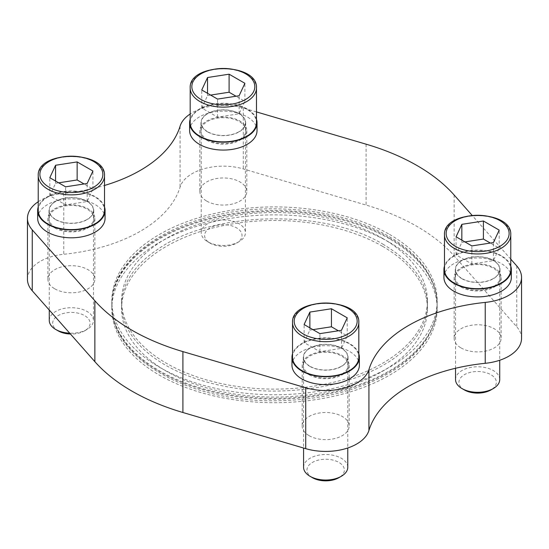 <?xml version="1.0" encoding="UTF-8"?>
<svg xmlns="http://www.w3.org/2000/svg" width="549" height="549" viewBox="0 0 549 549"><rect width="100%" height="100%" fill="white"/><g stroke="black" fill="none" stroke-linecap="round" stroke-linejoin="round"><path stroke-width="0.41" stroke-dasharray="2.75 2.06" d="M389.522 238.849A162.669 93.913 0 0 0 212.25 218.488A162.669 93.913 0 0 0 111.831 305.251A162.669 93.913 0 0 0 112.298 312.354A162.669 93.913 0 0 0 159.478 371.659A162.669 93.913 0 0 0 331.02 393.317A162.669 93.913 0 0 0 436.702 312.354A162.669 93.913 0 0 0 437.169 305.251A162.669 93.913 0 0 0 389.522 238.849M389.522 242.383A162.669 93.913 180 0 1 437.169 308.792A162.669 93.913 180 0 1 274.5 402.705A162.669 93.913 180 0 1 111.831 308.792A162.669 93.913 180 0 1 212.25 222.022A162.669 93.913 180 0 1 389.522 242.383M521.55 338.335A43.92 25.357 0 0 0 516.76 326.813L454.14 255.909A201.641 116.415 0 0 0 366.094 205.072L243.276 168.92A43.92 25.357 0 0 0 180.072 187.12A143.268 82.714 0 0 1 63.766 254.269A43.92 25.357 0 0 0 27.45 279.242M309.073 435.652A23.477 13.553 0 0 0 334.657 438.589A23.477 13.553 0 0 0 349.15 426.065A23.477 13.553 0 0 0 325.674 412.512A23.477 13.553 0 0 0 302.197 426.065A23.477 13.553 0 0 0 309.073 435.652M54.77 288.829A23.477 13.553 0 0 0 80.353 291.766A23.477 13.553 0 0 0 94.847 279.242A23.477 13.553 0 0 0 71.37 265.689A23.477 13.553 0 0 0 47.893 279.242A23.477 13.553 0 0 0 54.77 288.829M461.03 347.922A23.477 13.553 0 0 0 486.613 350.859A23.477 13.553 0 0 0 501.107 338.335A23.477 13.553 0 0 0 477.63 324.775A23.477 13.553 0 0 0 454.153 338.335A23.477 13.553 0 0 0 461.03 347.922M206.726 201.099A23.477 13.553 0 0 0 232.309 204.036A23.477 13.553 0 0 0 246.803 191.512A23.477 13.553 0 0 0 223.326 177.958A23.477 13.553 0 0 0 199.85 191.512A23.477 13.553 0 0 0 206.726 201.099M510.776 259.149L472.016 215.256M256.472 111.914L243.276 108.029A43.92 25.357 0 0 0 190.18 113.979M38.224 201.716A43.92 25.357 0 0 1 63.766 193.378A143.268 82.714 0 0 0 104.516 185.459M309.073 374.754A23.477 13.553 0 0 0 334.657 377.691A23.477 13.553 0 0 0 349.15 365.174A23.477 13.553 0 0 0 325.674 351.614A23.477 13.553 0 0 0 302.197 365.174A23.477 13.553 0 0 0 309.073 374.754M54.77 227.938A23.477 13.553 0 0 0 80.353 230.875A23.477 13.553 0 0 0 94.847 218.351A23.477 13.553 0 0 0 71.37 204.798A23.477 13.553 0 0 0 47.893 218.351A23.477 13.553 0 0 0 54.77 227.938M461.03 287.024A23.477 13.553 0 0 0 486.613 289.961A23.477 13.553 0 0 0 501.107 277.437A23.477 13.553 0 0 0 477.63 263.884A23.477 13.553 0 0 0 454.153 277.437A23.477 13.553 0 0 0 461.03 287.024M206.726 140.201A23.477 13.553 0 0 0 232.309 143.138A23.477 13.553 0 0 0 246.803 130.621A23.477 13.553 0 0 0 223.326 117.061A23.477 13.553 0 0 0 199.85 130.621A23.477 13.553 0 0 0 206.726 140.201M105.065 218.351A33.702 19.455 0 0 0 71.37 198.896A33.702 19.455 0 0 0 37.668 218.351M257.028 130.621A33.702 19.455 0 0 0 223.326 111.159A33.702 19.455 0 0 0 189.625 130.621M511.332 277.437A33.702 19.455 0 0 0 477.63 257.982A33.702 19.455 0 0 0 443.935 277.437M359.375 365.174A33.702 19.455 0 0 0 325.674 345.712A33.702 19.455 0 0 0 291.972 365.174M389.522 237.998A162.669 93.913 180 0 1 436.702 297.311A162.669 93.913 180 0 1 437.169 304.407A162.669 93.913 180 0 1 274.5 398.32A162.669 93.913 180 0 1 111.831 304.407A162.669 93.913 180 0 1 112.298 297.311A162.669 93.913 180 0 1 217.98 216.347A162.669 93.913 180 0 1 389.522 237.998M382.626 246.364A152.917 88.286 180 0 1 427.417 308.792A152.917 88.286 180 0 1 274.5 397.071A152.917 88.286 180 0 1 121.583 308.792A152.917 88.286 180 0 1 215.983 227.224A152.917 88.286 180 0 1 382.626 246.364M382.626 238.403A152.917 88.286 180 0 1 427.417 300.825A152.917 88.286 180 0 1 274.5 389.111A152.917 88.286 180 0 1 121.583 300.825A152.917 88.286 180 0 1 215.983 219.264A152.917 88.286 180 0 1 382.626 238.403M389.522 234.416A162.669 93.913 180 0 1 437.169 300.825A162.669 93.913 180 0 1 274.5 394.745A162.669 93.913 180 0 1 111.831 300.825A162.669 93.913 180 0 1 212.25 214.062A162.669 93.913 180 0 1 389.522 234.416M309.856 374.308A22.372 12.915 0 0 0 334.238 377.108A22.372 12.915 0 0 0 348.045 365.174A22.372 12.915 0 0 0 325.674 352.252A22.372 12.915 0 0 0 303.302 365.174A22.372 12.915 0 0 0 309.856 374.308M309.856 366.409A22.372 12.915 0 0 0 334.238 369.209A22.372 12.915 0 0 0 348.045 357.275A22.372 12.915 0 0 0 325.674 344.36A22.372 12.915 0 0 0 303.302 357.275A22.372 12.915 0 0 0 309.856 366.409M358.82 353.769A33.702 19.455 0 0 0 325.674 337.82A33.702 19.455 0 0 0 292.528 353.769M292.528 357.275A33.146 19.14 180 0 1 325.674 338.143A33.146 19.14 180 0 1 358.82 357.275M461.812 286.571A22.372 12.915 0 0 0 486.194 289.371A22.372 12.915 0 0 0 500.002 277.437A22.372 12.915 0 0 0 477.63 264.522A22.372 12.915 0 0 0 455.258 277.437A22.372 12.915 0 0 0 461.812 286.571M461.812 278.679A22.372 12.915 0 0 0 486.194 281.479A22.372 12.915 0 0 0 500.002 269.545A22.372 12.915 0 0 0 477.63 256.63A22.372 12.915 0 0 0 455.258 269.545A22.372 12.915 0 0 0 461.812 278.679M510.776 266.039A33.702 19.455 0 0 0 477.63 250.09A33.702 19.455 0 0 0 444.484 266.039M444.484 269.545A33.146 19.14 180 0 1 477.63 250.406A33.146 19.14 180 0 1 510.776 269.545M207.508 139.755A22.372 12.915 0 0 0 231.891 142.555A22.372 12.915 0 0 0 245.698 130.621A22.372 12.915 0 0 0 223.326 117.699A22.372 12.915 0 0 0 200.955 130.621A22.372 12.915 0 0 0 207.508 139.755M207.508 131.856A22.372 12.915 0 0 0 231.891 134.656A22.372 12.915 0 0 0 245.698 122.722A22.372 12.915 0 0 0 223.326 109.807A22.372 12.915 0 0 0 200.955 122.722A22.372 12.915 0 0 0 207.508 131.856M256.472 119.215A33.702 19.455 0 0 0 223.326 103.267A33.702 19.455 0 0 0 190.18 119.215M190.18 122.722A33.146 19.14 180 0 1 223.326 103.589A33.146 19.14 180 0 1 256.472 122.722M55.545 227.485A22.372 12.915 0 0 0 79.934 230.285A22.372 12.915 0 0 0 93.742 218.351A22.372 12.915 0 0 0 71.37 205.429A22.372 12.915 0 0 0 48.998 218.351A22.372 12.915 0 0 0 55.545 227.485M55.545 219.593A22.372 12.915 0 0 0 79.934 222.393A22.372 12.915 0 0 0 93.742 210.459A22.372 12.915 0 0 0 71.37 197.537A22.372 12.915 0 0 0 48.998 210.459A22.372 12.915 0 0 0 55.545 219.593M104.516 206.946A33.702 19.455 0 0 0 71.37 190.997A33.702 19.455 0 0 0 38.224 206.946M38.224 210.459A33.146 19.14 180 0 1 71.37 191.32A33.146 19.14 180 0 1 104.516 210.459M341.3 366.3A22.097 12.757 180 0 1 317.219 369.065A22.097 12.757 180 0 1 303.576 357.275A22.097 12.757 180 0 1 325.674 344.518A22.097 12.757 180 0 1 347.771 357.275A22.097 12.757 180 0 1 341.3 366.3M303.576 467.274A22.097 12.757 180 0 1 325.674 454.517A22.097 12.757 180 0 1 347.771 467.274M312.443 477.685A18.707 10.802 180 0 1 312.443 462.409A18.707 10.802 180 0 1 338.905 462.409A18.707 10.802 180 0 1 338.905 477.685M493.256 278.569A22.097 12.757 180 0 1 469.175 281.335A22.097 12.757 180 0 1 455.533 269.545A22.097 12.757 180 0 1 477.63 256.788A22.097 12.757 180 0 1 499.727 269.545A22.097 12.757 180 0 1 493.256 278.569M455.533 379.544A22.097 12.757 180 0 1 477.63 366.787A22.097 12.757 180 0 1 499.727 379.544M464.399 389.948A18.707 10.802 180 0 1 464.399 374.672A18.707 10.802 180 0 1 490.861 374.672A18.707 10.802 180 0 1 490.861 389.948M86.996 219.476A22.097 12.757 180 0 1 62.915 222.242A22.097 12.757 180 0 1 49.273 210.459A22.097 12.757 180 0 1 71.37 197.695A22.097 12.757 180 0 1 93.467 210.459A22.097 12.757 180 0 1 86.996 219.476M49.273 320.458A22.097 12.757 180 0 1 71.37 307.701A22.097 12.757 180 0 1 93.467 320.458A22.097 12.757 180 0 1 86.996 329.475A22.097 12.757 180 0 1 69.702 333.174M58.139 330.862A18.707 10.802 180 0 1 58.139 315.586A18.707 10.802 180 0 1 84.601 315.586A18.707 10.802 180 0 1 84.601 330.862L86.996 329.475L84.601 330.862A18.707 10.802 180 0 1 70.437 334.012M238.952 131.746A22.097 12.757 180 0 1 214.872 134.512A22.097 12.757 180 0 1 201.229 122.722A22.097 12.757 180 0 1 223.326 109.965A22.097 12.757 180 0 1 245.424 122.722A22.097 12.757 180 0 1 238.952 131.746M238.952 241.745A22.097 12.757 180 0 1 207.7 241.745A22.097 12.757 180 0 1 201.229 232.721A22.097 12.757 180 0 1 223.326 219.964A22.097 12.757 180 0 1 245.424 232.721A22.097 12.757 180 0 1 238.952 241.745L236.557 243.132A18.707 10.802 180 0 1 210.095 243.132A18.707 10.802 180 0 1 210.095 227.856A18.707 10.802 180 0 1 236.557 227.856A18.707 10.802 180 0 1 236.557 243.132L238.952 241.745M312.964 329.64L309.883 330.121L304.105 342.569L319.895 351.683L341.457 348.347L347.243 335.899L338.376 330.786M347.243 335.899L347.243 317.857M309.883 330.121L309.883 327.863M304.105 342.569L304.105 324.528M319.895 351.683L319.895 333.641M341.457 348.347L341.457 330.306M210.624 95.087L207.543 95.567L201.758 108.016L217.548 117.129L239.117 113.794L244.895 101.345L236.036 96.233M244.895 101.345L244.895 83.304M207.543 95.567L207.543 93.309M201.758 108.016L201.758 89.974M217.548 117.129L217.548 99.088M239.117 113.794L239.117 95.752M58.661 182.824L55.579 183.297L49.801 195.746L65.592 204.866L87.154 201.531L92.932 189.076L84.072 183.963M92.932 189.076L92.932 171.034M55.579 183.297L55.579 181.04M49.801 195.746L49.801 177.704M65.592 204.866L65.592 186.825M87.154 201.531L87.154 183.483M464.928 241.91L461.846 242.39L456.068 254.839L471.852 263.952L493.421 260.617L499.199 248.169L490.339 243.049M499.199 248.169L499.199 230.12M461.846 242.39L461.846 240.133M456.068 254.839L456.068 236.797M471.852 263.952L471.852 245.911M493.421 260.617L493.421 242.576M454.14 195.012L454.14 255.909M516.76 265.922L516.76 326.813M366.094 144.181L366.094 205.072M243.276 108.029L243.276 168.92M180.072 126.229L180.072 187.12M63.766 193.378L63.766 254.269M292.528 322.544A33.146 19.14 180 0 1 325.674 303.405A33.146 19.14 180 0 1 358.82 322.544M444.484 234.814A33.146 19.14 180 0 1 477.63 215.675A33.146 19.14 180 0 1 510.776 234.814M38.224 175.721A33.146 19.14 180 0 1 71.37 156.589A33.146 19.14 180 0 1 104.516 175.721M190.18 87.991A33.146 19.14 180 0 1 223.326 68.851A33.146 19.14 180 0 1 256.472 87.991M111.831 305.251L111.831 308.792M437.169 305.251L437.169 308.792M302.197 365.174L302.197 426.065M349.15 365.174L349.15 426.065M47.893 218.351L47.893 279.242M94.847 218.351L94.847 279.242M454.153 277.437L454.153 338.335M501.107 277.437L501.107 338.335M199.85 130.621L199.85 191.512M246.803 130.621L246.803 191.512M436.702 312.354C433.195 335.068 418.722 354.489 393.276 370.623C359.08 391.265 317.487 401.305 268.495 400.756C188.98 399.864 117.424 361.002 112.298 312.354M383.655 244.621C325.653 208.572 211.674 210.281 156.623 250.104C110.507 280.944 108.791 328.158 158.668 360.926C188.163 380.539 233.949 392.041 279.51 391.025C324.981 389.666 362.539 379.222 392.178 359.691C415.353 343.379 427.101 325.241 427.445 305.265C427.328 282.364 412.731 262.154 383.655 244.621M436.702 297.311C432.88 273.086 416.821 252.712 388.534 236.18C356.527 218.255 318.427 209.142 274.226 208.84C192.651 208.023 117.459 247.421 112.298 297.311M121.583 300.825L121.583 308.792M427.417 300.825L427.417 308.792M111.831 300.825L111.831 304.407M437.169 300.825L437.169 304.407M303.302 357.275L303.302 365.174M348.045 357.275L348.045 365.174M455.258 269.545L455.258 277.437M500.002 269.545L500.002 277.437M200.955 122.722L200.955 130.621M245.698 122.722L245.698 130.621M48.998 210.459L48.998 218.351M93.742 210.459L93.742 218.351M303.576 357.275L303.576 448.025M347.771 357.275L347.771 447.977M455.533 269.545L455.533 368.276M499.727 269.545L499.727 360.247M49.273 210.459L49.273 310.048M93.467 210.459L93.467 320.458M201.229 122.722L201.229 232.721M245.424 122.722L245.424 232.721M210.095 243.132L207.7 241.745"/><path stroke-width="0.82" d="M38.224 201.716A43.92 25.357 0 0 0 27.45 218.351A43.92 25.357 0 0 0 32.24 229.866L94.86 300.777A201.641 116.415 0 0 0 182.906 351.607L305.724 387.759A43.92 25.357 0 0 0 368.928 369.559A143.268 82.714 0 0 1 485.234 302.41L485.234 363.308A43.92 25.357 0 0 0 521.55 338.335L521.55 277.437A43.92 25.357 0 0 0 516.76 265.922L510.776 259.149M485.234 363.308A143.268 82.714 0 0 0 368.928 430.457A43.92 25.357 0 0 1 305.724 448.657L182.906 412.505A201.641 116.415 0 0 1 94.86 361.667L32.24 290.764A43.92 25.357 0 0 1 27.45 279.242L27.45 218.351M472.016 215.256L454.14 195.012A201.641 116.415 0 0 0 366.094 144.181L256.472 111.914M190.18 113.979A43.92 25.357 0 0 0 180.072 126.229A143.268 82.714 0 0 1 104.516 185.459M485.234 302.41A43.92 25.357 0 0 0 521.55 277.437M38.224 206.946A33.702 19.455 0 0 0 37.668 210.459L37.668 218.351A33.702 19.455 0 0 0 47.543 232.11A33.702 19.455 0 0 0 84.265 236.324A33.702 19.455 0 0 0 105.065 218.351L105.065 210.459A33.702 19.455 0 0 0 104.516 206.946M190.18 119.215A33.702 19.455 0 0 0 189.625 122.722L189.625 130.621A33.702 19.455 0 0 0 199.5 144.373A33.702 19.455 0 0 0 236.221 148.594A33.702 19.455 0 0 0 257.028 130.621L257.028 122.722A33.702 19.455 0 0 0 256.472 119.215M444.484 266.039A33.702 19.455 0 0 0 443.935 269.545L443.935 277.437A33.702 19.455 0 0 0 453.803 291.196A33.702 19.455 0 0 0 490.525 295.417A33.702 19.455 0 0 0 511.332 277.437L511.332 269.545A33.702 19.455 0 0 0 510.776 266.039M292.528 353.769A33.702 19.455 0 0 0 291.972 357.275L291.972 365.174A33.702 19.455 0 0 0 301.847 378.927A33.702 19.455 0 0 0 338.568 383.147A33.702 19.455 0 0 0 359.375 365.174L359.375 357.275A33.702 19.455 0 0 0 358.82 353.769M291.972 357.275A33.702 19.455 0 0 0 301.847 371.035A33.702 19.455 0 0 0 338.568 375.255A33.702 19.455 0 0 0 359.375 357.275M358.82 322.544L358.82 357.275A33.146 19.14 180 0 1 349.109 370.808A33.146 19.14 180 0 1 312.992 374.96A33.146 19.14 180 0 1 292.528 357.275L292.528 322.544C291.039 296.783 360.309 296.783 358.82 322.544A33.146 19.14 180 0 1 349.109 336.077A33.146 19.14 180 0 1 312.992 340.222A33.146 19.14 180 0 1 292.528 322.544M443.935 269.545A33.702 19.455 0 0 0 453.803 283.305A33.702 19.455 0 0 0 490.525 287.518A33.702 19.455 0 0 0 511.332 269.545M510.776 234.814L510.776 269.545A33.146 19.14 180 0 1 501.072 283.078A33.146 19.14 180 0 1 464.948 287.223A33.146 19.14 180 0 1 444.484 269.545L444.484 234.814C442.995 209.052 512.265 209.052 510.776 234.814A33.146 19.14 180 0 1 501.072 248.347A33.146 19.14 180 0 1 464.948 252.492A33.146 19.14 180 0 1 444.484 234.814M189.625 122.722A33.702 19.455 0 0 0 199.5 136.481A33.702 19.455 0 0 0 236.221 140.702A33.702 19.455 0 0 0 257.028 122.722M256.472 87.991L256.472 122.722A33.146 19.14 180 0 1 246.762 136.255A33.146 19.14 180 0 1 210.644 140.407A33.146 19.14 180 0 1 190.18 122.722L190.18 87.991C188.691 62.229 257.961 62.229 256.472 87.991A33.146 19.14 180 0 1 246.762 101.524A33.146 19.14 180 0 1 210.644 105.669A33.146 19.14 180 0 1 190.18 87.991M37.668 210.459A33.702 19.455 0 0 0 47.543 224.212A33.702 19.455 0 0 0 84.265 228.432A33.702 19.455 0 0 0 105.065 210.459M104.516 175.721L104.516 210.459A33.146 19.14 180 0 1 94.805 223.985A33.146 19.14 180 0 1 58.681 228.137A33.146 19.14 180 0 1 38.224 210.459L38.224 175.721C36.735 149.966 106.005 149.966 104.516 175.721A33.146 19.14 180 0 1 94.805 189.254A33.146 19.14 180 0 1 58.681 193.406A33.146 19.14 180 0 1 38.224 175.721M331.452 308.744L309.883 312.079L304.105 324.528L319.895 333.641L341.457 330.306L347.243 317.857L331.452 308.744L331.452 326.785L312.964 329.64M347.771 447.977L347.771 467.274A22.097 12.757 180 0 1 341.3 476.299A22.097 12.757 180 0 1 310.048 476.299A22.097 12.757 180 0 1 303.576 467.274L303.576 448.025M338.905 477.685L341.3 476.299L338.905 477.685A18.707 10.802 180 0 1 312.443 477.685L310.048 476.299M483.408 221.007L461.846 224.342L456.068 236.797L471.852 245.911L493.421 242.576L499.199 230.12L483.408 221.007L483.408 239.048L464.928 241.91M499.727 360.247L499.727 379.544A22.097 12.757 180 0 1 493.256 388.568A22.097 12.757 180 0 1 462.004 388.568A22.097 12.757 180 0 1 455.533 379.544L455.533 368.276M490.861 389.948L493.256 388.568L490.861 389.948A18.707 10.802 180 0 1 464.399 389.948L462.004 388.568M77.148 161.921L55.579 165.256L49.801 177.704L65.592 186.825L87.154 183.483L92.932 171.034L77.148 161.921L77.148 179.962L58.661 182.824M69.702 333.174A22.097 12.757 180 0 1 55.744 329.475A22.097 12.757 180 0 1 49.273 320.458L49.273 310.048M70.437 334.012A18.707 10.802 180 0 1 58.139 330.862L55.744 329.475M229.105 74.19L207.543 77.526L201.758 89.974L217.548 99.088L239.117 95.752L244.895 83.304L229.105 74.19L229.105 92.232L210.624 95.087M338.376 330.786L331.452 326.785M309.883 327.863L309.883 312.079M236.036 96.233L229.105 92.232M207.543 93.309L207.543 77.526M84.072 183.963L77.148 179.962M55.579 181.04L55.579 165.256M490.339 243.049L483.408 239.048M461.846 240.133L461.846 224.342M32.24 229.866L32.24 290.764M94.86 300.777L94.86 361.667M182.906 351.607L182.906 412.505M305.724 387.759L305.724 448.657M368.928 369.559L368.928 430.457M347.942 334.046A31.492 18.179 180 0 1 295.259 325.9A31.492 18.179 180 0 1 333.826 303.631A31.492 18.179 180 0 1 347.942 334.046M499.899 246.316A31.492 18.179 180 0 1 447.215 238.163A31.492 18.179 180 0 1 485.783 215.901A31.492 18.179 180 0 1 499.899 246.316M93.639 187.223A31.492 18.179 180 0 1 40.955 179.077A31.492 18.179 180 0 1 79.523 156.808A31.492 18.179 180 0 1 93.639 187.223M245.595 99.493A31.492 18.179 180 0 1 192.912 91.347A31.492 18.179 180 0 1 231.479 69.078A31.492 18.179 180 0 1 245.595 99.493"/></g></svg>
